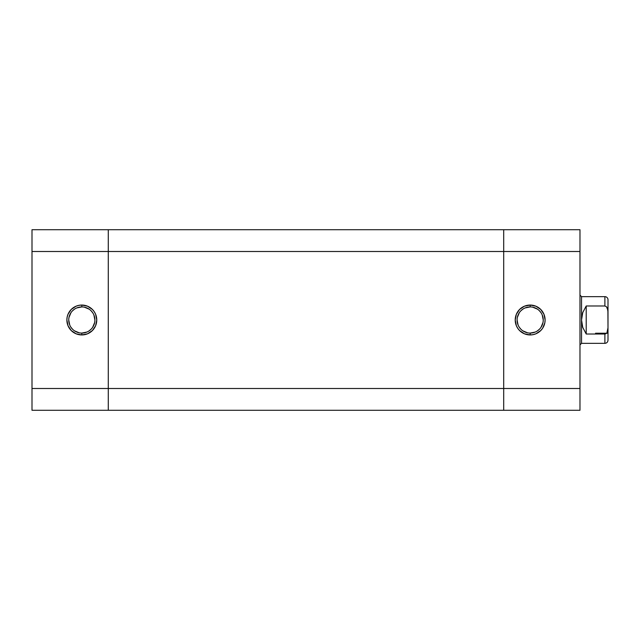 <?xml version="1.0" encoding="UTF-8"?>
<svg xmlns="http://www.w3.org/2000/svg" width="640" height="640" viewBox="0 0 640 640"><rect width="100%" height="100%" fill="white"/><g stroke="black" fill="none" stroke-linecap="round" stroke-linejoin="round"><path stroke-width="0.96" d="M81.816 306.92L81.816 305.056A14.944 14.944 0 0 1 96.76 320A14.944 14.944 0 0 1 81.816 334.944L87.536 333.808L92.384 330.568L95.624 325.72L96.76 320L95.624 314.28L94.24 311.696L92.384 309.432L87.536 306.192L81.816 305.056L78.904 305.344L76.096 306.192L71.248 309.432L68.008 314.28L67.16 317.088L66.872 320L68.008 325.72L71.248 330.568L76.096 333.808L81.816 334.944L81.816 333.08A13.08 13.08 0 0 0 94.896 320A13.08 13.08 0 0 0 81.816 306.92A13.08 13.08 0 0 0 68.736 320A13.08 13.08 0 0 0 81.816 333.08L81.816 334.944A14.944 14.944 0 0 1 66.872 320A14.944 14.944 0 0 1 81.816 305.056L81.816 306.92A13.08 13.08 0 0 1 94.896 320A13.08 13.08 0 0 1 81.816 333.08A13.08 13.08 0 0 1 68.736 320A13.08 13.08 0 0 1 81.816 306.92L76.808 307.92M108.28 229.712L32 229.712L32 410.288L108.28 410.288L108.28 229.712L32 229.712L32 251.504L108.28 251.504L108.28 388.496L32 388.496L32 251.504L108.28 251.504L108.28 229.712L108.28 251.504L503.696 251.504L503.696 229.712L108.28 229.712L503.696 229.712L503.696 230.128L503.696 229.712L579.976 229.712L503.696 229.712L503.696 251.504L108.28 251.504L108.28 388.496L32 388.496L32 410.288L108.28 410.288L108.28 388.496L108.28 410.288L503.696 410.288L108.28 410.288L108.28 388.496L503.696 388.496L108.28 388.496L108.28 229.712M81.816 333.08L86.824 332.08M89.08 330.872L91.064 329.248M92.688 327.264L94.64 322.552M94.896 320L93.896 314.992M92.688 312.736L91.064 310.752M89.08 309.128L84.368 307.176M74.552 309.128L72.568 310.752M70.944 312.736L68.992 317.448M68.736 320L69.736 325.008M70.944 327.264L72.568 329.248M74.552 330.872L79.264 332.824M503.696 410.288L503.696 230.128L503.696 388.496L503.696 251.504L579.976 251.504L579.976 229.712L579.976 388.496L579.976 251.504L503.696 251.504L503.696 410.288L503.696 392.752L503.696 410.288L579.976 410.288L579.976 388.496L503.696 388.496L579.976 388.496L579.976 410.288L503.696 410.288M530.16 333.08L530.16 334.944A14.944 14.944 0 0 1 515.216 320A14.944 14.944 0 0 1 530.16 305.056L524.44 306.192L519.592 309.432L516.352 314.28L515.216 320L516.352 325.72L517.736 328.304L519.592 330.568L524.44 333.808L530.16 334.944L533.08 334.656L535.88 333.808L540.728 330.568L542.592 328.304L544.816 322.912L545.104 320L543.968 314.28L540.728 309.432L535.88 306.192L530.16 305.056L530.16 306.92A13.08 13.08 0 0 0 517.088 320A13.08 13.08 0 0 0 530.16 333.08A13.08 13.08 0 0 0 543.24 320A13.08 13.08 0 0 0 530.16 306.92L530.16 305.056A14.944 14.944 0 0 1 545.104 320A14.944 14.944 0 0 1 530.16 334.944L530.16 333.08A13.08 13.08 0 0 1 517.088 320A13.08 13.08 0 0 1 530.16 306.92A13.08 13.08 0 0 1 543.24 320A13.08 13.08 0 0 1 530.16 333.08L535.168 332.08M530.16 306.92L525.16 307.92M522.896 309.128L520.912 310.752M519.288 312.736L517.336 317.448M517.088 320L518.08 325.008M519.288 327.264L520.912 329.248M522.896 330.872L527.608 332.824M537.424 330.872L539.408 329.248M541.032 327.264L542.984 322.552M543.24 320L542.24 314.992M541.032 312.736L539.408 310.752M537.424 309.128L532.712 307.176M608 312.216L608 299.76A3.112 3.112 0 0 0 604.888 296.648L604.888 305.992L606.552 306.816L607.488 308.472L608 312.216L608 299.76A3.112 3.112 0 0 0 604.888 296.648L604.888 305.992L606.552 306.816L607.896 310.32L608 327.784L608 312.216M579.976 295.088L581.536 296.648L581.536 343.352L579.976 344.912L581.536 343.352L604.888 343.352L604.888 334.008L586.208 334.008L582.736 327.384L581.536 320L582.736 312.616L586.208 305.992L604.888 305.992L586.208 305.992L586.208 334.008L586.208 305.992L582.736 312.616L581.536 320L581.536 296.648L579.976 295.088M595.544 333.232L607.28 333.232L595.544 333.232M608 340.24L608 327.784L606.968 332.64L608 327.784L608 340.24C607.808 342.12 606.768 343.16 604.888 343.352L581.536 343.352L581.536 320L582.736 327.384L586.208 334.008L604.888 334.008L604.888 343.352M608 311.96L608 314.456M605.808 333.776L606.552 333.184M606.248 333.48L604.888 334.008L606.248 333.48M581.536 296.648L604.888 296.648"/></g></svg>
